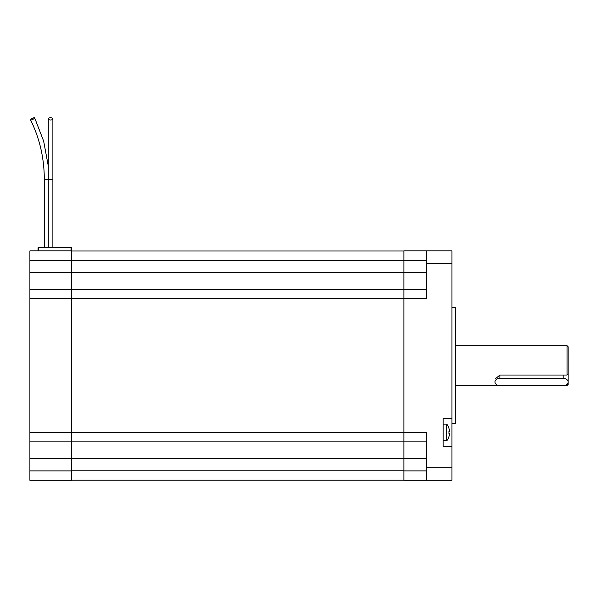 <?xml version="1.0" encoding="UTF-8"?>
<svg xmlns="http://www.w3.org/2000/svg" width="598" height="598" viewBox="0 0 598 598"><rect width="100%" height="100%" fill="white"/><g stroke="black" fill="none" stroke-linecap="round" stroke-linejoin="round"><path stroke-width="0.9" d="M426.449 441.855L403.882 441.855L403.882 250.891L451.939 250.891L451.939 480.299L403.882 480.299L403.882 441.855L403.882 470.895L426.449 470.895M426.449 480.299L426.449 432.451L71.685 432.451L71.685 480.299L29.9 480.299L29.9 470.895L71.685 470.895L71.685 458.569L426.449 458.569M451.939 418.346L443.163 418.346L443.163 446.557L451.939 446.557M29.9 470.895L29.9 250.891L71.685 250.891L71.685 298.738L426.449 298.738L426.449 250.891M451.939 307.596L455.28 307.596L455.28 423.593L451.939 423.593M426.449 289.335L403.882 289.335L403.882 260.294L426.449 260.294M71.685 250.996L403.882 250.996M71.685 480.194L403.882 480.194M29.9 441.855L403.882 441.855M29.9 260.294L71.685 260.294L71.685 289.335L403.882 289.335M29.9 298.738L71.685 298.738L71.685 432.451L29.9 432.451M71.685 441.855L71.685 458.569L29.9 458.569M29.9 289.335L71.685 289.335M564.43 385.493L567.054 385.493L568.1 384.454L568.1 346.743L567.054 345.696L567.054 375.028L499.935 375.028L494.972 379.102M567.054 385.493L567.054 384.215M567.054 375.028L568.1 374.296M38.048 247.759L38.048 250.891L38.048 247.759L71.685 247.759L71.685 250.891M499.935 378.332A4.963 3.648 180 0 0 494.972 381.98A4.963 3.648 180 0 0 499.935 385.62L563.137 385.62A4.963 3.648 180 0 0 568.1 381.98A4.963 3.648 180 0 0 563.137 378.332L499.935 378.332L499.935 375.028M568.1 381.98L568.1 375.245A4.963 3.648 180 0 0 567.965 374.393M34.318 117.701A2.295 0.576 -26.6 0 0 31.866 118.591A2.295 0.576 -26.6 0 0 30.535 119.877A2.295 0.576 -26.6 0 0 32.853 119.368A2.295 0.576 -26.6 0 0 34.647 117.821A2.295 0.576 -26.6 0 0 34.318 117.701M50.583 117.701A2.295 1.151 0 0 0 48.288 118.853A2.295 1.151 0 0 0 50.583 120.004A2.295 1.151 0 0 0 52.886 118.853A2.295 1.151 0 0 0 50.583 117.701M446.758 424.094A13.582 13.582 0 0 1 448.971 428.243L448.941 428.258A13.552 13.552 0 0 1 449.517 430.904L449.517 431.532L448.941 431.532A13.283 11.504 -90 0 1 448.941 433.371L449.517 433.371L448.941 433.371L449.517 433.371L449.517 433.999A13.552 13.552 0 0 1 448.941 436.645L448.971 436.66A13.582 13.582 0 0 1 446.758 440.808L446.758 424.094L443.163 424.094M426.449 467.763L451.939 467.763M426.449 263.426L451.939 263.426M426.449 272.621L29.9 272.621M71.685 260.399L403.882 260.399M71.685 470.79L403.882 470.79M38.676 247.759L38.676 250.891M71.057 247.759L71.057 250.891M563.137 378.332L563.137 375.028M44.304 179.228L44.304 247.759L44.304 179.228C44.222 158.044 39.632 138.258 30.535 119.877C39.632 138.258 44.222 158.044 44.304 179.228L52.886 179.228L52.886 118.853M455.28 385.493L498.642 385.493M455.28 345.696L567.054 345.696M48.288 166.035L43.647 141.113L34.647 117.821L43.647 141.113L48.288 166.035M48.288 247.759L48.288 118.853M52.886 179.228L52.886 247.759M446.758 440.808L443.163 440.808"/></g></svg>
